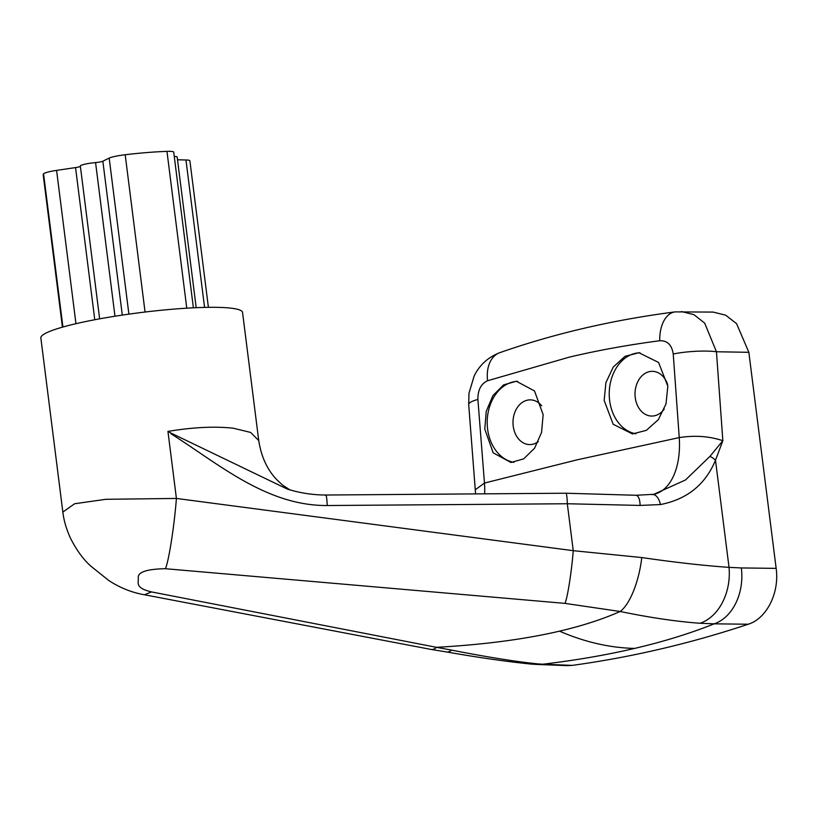 <?xml version="1.0" encoding="UTF-8"?>
<svg xmlns="http://www.w3.org/2000/svg" width="817" height="817" viewBox="0 0 817 817"><rect width="100%" height="100%" fill="white"/><g stroke="black" fill="none" stroke-linecap="round" stroke-linejoin="round"><path stroke-width="1.23" d="M517.641 381.325A40.666 30.923 -88.8 0 0 487.606 429.099A40.666 30.923 -88.8 0 0 514.005 462.32M541.691 405.804A22.365 17.004 -88.8 0 0 530.488 399.87A22.365 17.004 -88.8 0 0 513.219 426.147A22.365 17.004 -88.8 0 0 529.508 444.581A22.365 17.004 -88.8 0 0 538.301 441.609M639.987 352.781A40.666 30.923 -88.8 0 0 609.645 400.565A40.666 30.923 -88.8 0 0 635.922 433.776M667.693 384.725A22.365 17.004 -88.8 0 0 652.517 371.337A22.365 17.004 -88.8 0 0 635.248 397.613A22.365 17.004 -88.8 0 0 651.547 416.057A22.365 17.004 -88.8 0 0 664.231 409.082M667.826 386.237L665.988 403.966L658.328 419.652L646.38 430.334L632.46 433.939L613.169 424.248L604.161 400.453L605.887 382.713L613.271 367.027L624.995 356.335L638.894 352.74L658.573 362.452L667.826 386.237M543.152 414.709L541.559 432.428L534.604 448.155L523.666 458.868L510.942 462.483L493.182 452.832L484.777 429.037L486.248 411.298L492.927 395.581L503.629 384.868L516.354 381.253L534.492 390.935L543.152 414.709M475.576 493.897L468.703 404.538L468.989 393.212L474.136 376.034C479.538 364.985 488.117 357.182 499.861 352.648L499.861 352.648C554.549 333.53 612.975 319.947 675.128 311.89L713.17 312.084L725.68 315.188L736.587 323.665L748.852 352.311L776.15 568.366C779.643 592.764 766.673 618.632 748.219 624.229L714.181 623.831C690.202 633.42 663.69 641.621 634.625 648.412C606.367 655.02 575.76 660.289 542.825 664.211L572.237 665.385L567.243 665.63L537.392 664.456A48.795 39.594 -87.7 0 0 542.825 664.211L538.321 663.945C515.915 661.678 487.003 657.062 451.587 650.118L436.492 647.319C483.664 644.684 524.667 639.303 559.512 631.153C582.49 625.781 602.701 619.225 620.144 611.494L564.996 603.385L165.412 568.714C145.824 569.092 136.817 572.411 138.4 578.691C138.042 583.9 136.173 588.179 151.523 591.927L436.492 647.319A48.795 14.083 -80.3 0 1 431.192 649.454L144.466 594.766L151.523 591.927M475.392 489.689L484.471 483.051L577.17 459.818L679.244 437.595C694.838 435.165 709.37 436.207 722.851 440.71L715.498 460.237C705.377 484.573 687.036 499.35 660.442 504.559L640.099 505.427L567.315 503.742L327.178 505.529C266.771 505.866 219.313 464.434 170.876 433.674L171.141 433.153L167.945 431.417L176.411 498.441L105.873 499.299L74.664 503.742L62.848 512.075L40.85 337.942A101.655 12.653 -7.2 0 1 105.74 317.752A101.655 12.653 -7.2 0 1 217.976 307.366A101.655 12.653 -7.2 0 1 242.557 312.462L258.775 440.894M167.945 431.417C192.761 427.26 214.524 426.188 233.243 428.2L250.656 432.438L258.744 440.577C261.256 456.713 267.241 469.714 276.708 479.599L282.549 485.053L290.158 490.047M681.419 311.543L693.878 314.627L704.663 323.093L716.448 351.759A32.527 5.974 175.9 0 0 673.239 354.006C671.829 344.897 667.336 340.475 659.727 340.74C628.753 344.805 598.718 350.238 569.602 357.049L487.586 380.742C481.039 383.755 477.812 389.985 477.894 399.431L484.471 483.051A65.064 45.109 -105 0 1 484.624 493.836M165.412 568.714C168.782 561.289 174.266 526.23 176.411 498.441L573.248 550.678L641.774 557.551C675.25 562.413 704.336 565.681 729.03 567.355L741.325 567.948A48.795 36.326 90.7 0 1 714.181 623.831L699.965 623.259C676.885 621.594 650.271 617.672 620.144 611.494A48.795 17.249 101.3 0 0 641.774 557.551M748.219 624.229A1626.504 1236.764 91.2 0 1 572.237 665.385M171.141 433.153L287.155 489.005C299.747 492.988 312.625 494.99 325.769 495.02L565.905 493.223A12.194 1.348 -90.4 0 1 567.315 503.742L573.248 550.678C571.634 571.522 567.519 597.819 564.996 603.385M468.703 404.538A32.527 6.158 -4.5 0 1 477.894 399.431M499.861 352.648A32.527 21.947 70.7 0 0 487.586 380.742M675.128 311.89A32.527 19.302 82.6 0 0 659.727 340.74M653.508 494.428L685.483 479.977L709.922 456.397L722.851 440.71L716.448 351.759L748.852 352.311M699.965 623.259A48.795 35.989 94.8 0 0 729.03 567.355L715.498 460.237A12.194 6.842 -157.4 0 0 709.922 456.397M660.442 504.559A12.194 6.209 -99.5 0 0 652.497 494.591A12.194 6.209 -99.5 0 0 652.313 494.632M640.099 505.427A12.194 4.851 -86.1 0 0 636.024 495.276L565.905 493.223M327.178 505.529C326.902 497.778 326.33 494.387 325.462 495.347M537.392 664.456L531.796 664.15C507.5 661.729 479.13 657.675 446.685 651.966L446.685 651.966A48.795 14.257 -81.3 0 0 451.587 650.118M177.503 159.795L185.959 159.979A16.269 2.022 -7.2 0 1 189.891 160.796L208.406 307.335M174.266 156.466A12.194 1.522 -7.2 0 1 177.166 157.078L196.192 307.692M99.643 318.834L80.332 165.984A12.194 1.522 -7.2 0 1 95.569 162.583A6.097 0.756 172.8 0 0 102.85 161.194L109.182 158.1A16.269 2.022 -7.2 0 1 125.195 154.74A78.881 9.824 -7.2 0 1 166.964 151.37A16.269 2.022 -7.2 0 1 173.725 152.166L193.394 307.815M62.439 327.168L43.219 174.971A78.881 9.824 -7.2 0 1 43.567 173.817A16.269 2.022 -7.2 0 1 56.587 170.396L75.542 167.577A6.097 0.756 172.8 0 0 80.383 166.341M634.625 648.412A406.621 259.193 -103.2 0 1 559.512 631.153M653.804 494.367A65.064 37.47 -101.5 0 0 679.244 437.595L673.239 354.006M741.325 567.948L776.15 568.366M531.796 664.15A48.795 39.471 -85.9 0 0 538.321 663.945M204.577 307.406L185.959 159.979M186.776 308.183L166.964 151.37M145.058 312.033L125.195 154.74M128.892 314.137L109.182 158.1M122.295 315.096L102.85 161.194M114.972 316.22L95.569 162.583M94.772 319.743L75.542 167.577M75.961 323.695L56.587 170.396M62.929 327.025L43.567 173.817M654.284 494.275L636.024 495.276M446.685 651.966L431.192 649.454M144.466 594.766C131.649 592.529 119.691 587.719 108.6 580.366L90.411 565.793C82.956 558.93 76.318 549.749 70.507 538.25C64.982 526.056 63.552 517.692 62.848 512.085"/></g></svg>
